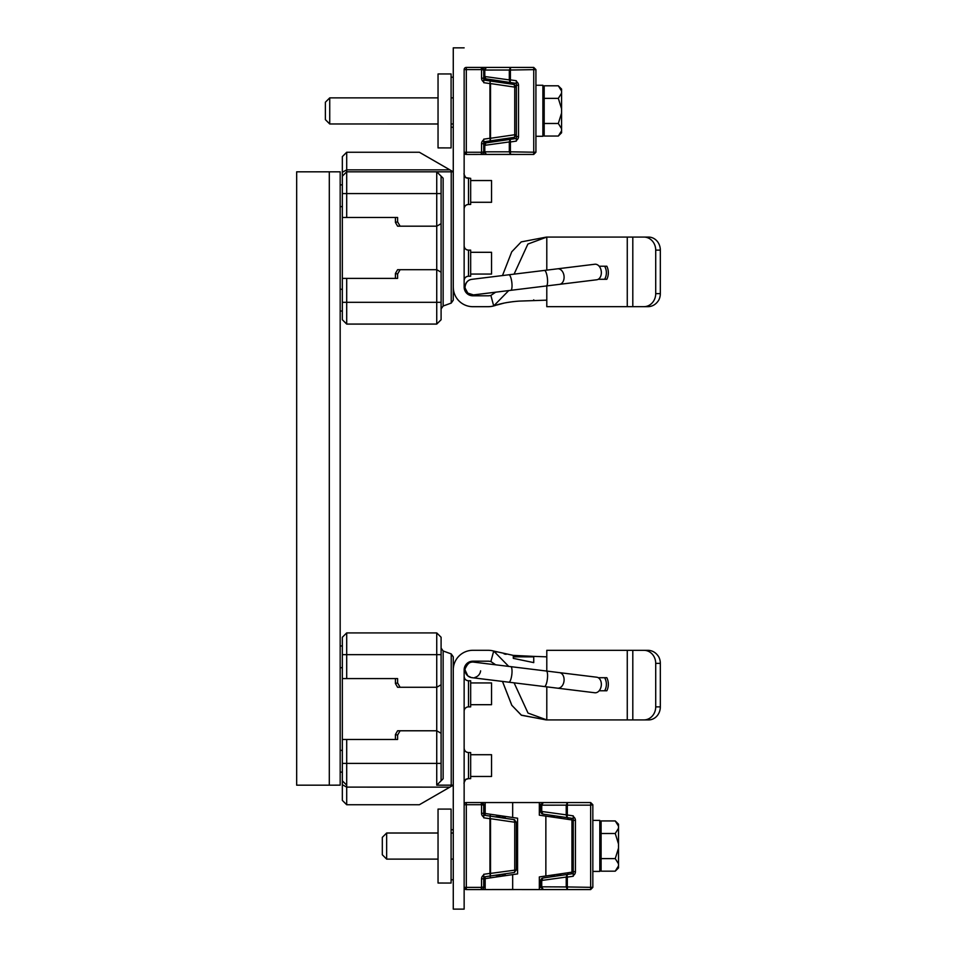 <?xml version="1.0" encoding="UTF-8"?>
<svg xmlns="http://www.w3.org/2000/svg" width="957" height="957" viewBox="0 0 957 957"><rect width="100%" height="100%" fill="white"/><g stroke="black" fill="none" stroke-linecap="round" stroke-linejoin="round"><path stroke-width="1.44" d="M395.42 273.451L397.598 274.037L397.598 278.391L342.343 278.391L342.343 217.49L395.42 217.49L395.42 222.431L397.598 226.187L436.739 226.187L436.739 269.695L397.598 269.695L395.42 273.451L395.42 278.391M342.343 278.391L342.343 319.746L346.697 324.088L436.739 324.088L436.739 269.695L441.093 272.207L441.093 176.172L443.139 178.217L443.139 306.025L441.093 308.932M400.098 226.187L436.739 226.187L441.093 223.675L436.739 226.187L436.739 171.817L346.697 171.817L342.343 176.172L346.697 171.817L346.697 152.259L342.343 156.613L342.343 217.49L397.598 217.49L397.598 221.845L400.098 226.187L397.598 226.187L395.42 222.419L397.598 221.845M342.343 172.26L346.697 169.868L449.886 169.868L419.369 152.259L453.271 171.829L346.697 171.817L346.697 217.49M397.598 217.49L395.42 217.49M453.271 171.817L453.271 300.139L451.226 303.082L453.271 300.139M451.226 171.817L451.226 303.082L443.139 306.013L451.226 303.07M441.093 319.722L436.739 324.064L441.093 319.746L441.093 272.207M346.697 278.391L346.697 324.064L342.343 319.722M397.598 274.037L400.098 269.695M397.598 735.132L400.098 730.777L397.598 730.777L395.42 734.545L397.598 735.132L397.598 739.474L342.343 739.474L342.343 800.387L346.697 804.741L419.369 804.741M346.697 739.474L346.697 804.741M395.42 734.545L395.42 739.474M397.598 678.585L397.598 682.927L400.098 687.282L436.739 687.282L441.093 684.769L436.739 687.282L436.739 654.66L342.343 654.66L342.343 637.254L346.697 632.912L346.697 678.585L397.598 678.585L395.42 678.585L395.42 683.513L397.598 687.282L436.739 687.282L436.739 730.777L400.098 730.777M395.42 678.585L342.343 678.585L342.343 739.474M441.093 654.66L436.739 654.66L436.739 632.912L441.093 637.254L441.093 733.289L436.739 730.777L436.739 763.399L441.093 763.399L441.093 733.289M400.098 687.282L397.598 687.282L395.42 683.513L397.598 682.927M342.343 654.66L342.343 678.585L346.697 678.585M451.226 653.918L451.226 785.159L453.271 785.159L449.886 787.121L453.271 785.171L453.271 656.837L451.226 653.918L443.139 650.975L441.093 648.056M449.886 787.121L419.369 804.741L449.886 787.133L419.369 804.741L449.886 787.133L346.697 787.121L342.343 784.728M443.139 650.975L443.139 778.759L441.093 780.804L441.093 763.399M443.139 778.759L436.739 785.159L451.226 785.159M441.093 780.804L436.739 785.159L436.739 763.399L342.343 763.399M453.271 287.148A19.571 19.571 0 0 0 472.842 306.695L488.07 306.695A21.748 21.748 0 0 0 493.704 305.953L494.458 305.738M533.743 299.84L533.743 300.618L546.794 300.151L545.825 300.259L546.794 300.151L546.794 306.683L647.949 306.683C652.471 306.539 656.071 304.362 658.739 300.151C656.071 304.362 652.471 306.539 647.949 306.683L627.266 306.683L632.804 306.671L627.266 306.683L627.266 237.073L546.794 237.073L546.794 270.125M483.716 81.919L483.716 80.041L483.716 81.919A4.354 4.354 7 0 1 481.55 78.151L481.55 69.598L464.145 69.598L464.145 287.088A8.697 8.697 0 0 0 472.842 295.797L488.07 295.797A10.874 10.874 0 0 0 490.881 295.426L493.704 305.941A21.748 21.748 180 0 1 488.07 306.683A21.748 21.748 0 0 0 493.704 305.941L495.822 305.331M496.839 305.032L504.088 303.094M506.109 302.675L513.299 301.611M545.705 300.259L546.674 300.175M655.712 293.62L660.33 293.632A13.051 11.819 -90 0 1 658.739 300.163A13.051 11.819 -90 0 0 660.33 293.632L660.33 250.124A13.051 11.819 -90 0 0 648.511 237.073L643.894 237.073A13.051 11.819 90 0 1 655.712 250.124L655.712 293.62A13.051 11.819 90 0 1 643.894 306.671L632.804 306.683L643.894 306.683A13.051 11.819 90 0 0 643.905 306.683L647.961 306.683M508.729 290.581L493.704 305.929A21.748 21.748 180 0 1 488.07 306.671L472.842 306.683A19.571 19.571 180 0 1 453.391 289.277L453.271 287.088A19.571 19.571 180 0 1 453.271 287.088L453.391 289.277A19.571 19.571 0 0 0 472.842 306.683A19.571 19.571 180 0 1 453.271 287.1L453.271 47.85L464.145 47.85M488.07 306.695L472.842 306.695M488.07 306.671L472.842 306.683M514.088 274.145L527.881 244.059L546.794 237.073M490.881 295.426L495.654 292.184M502.485 275.568L511.744 251.799L521.23 241.894L546.411 237.085M546.794 306.683L627.266 306.671M493.704 305.941C500.427 303.489 508.873 301.874 519.053 301.108L546.794 300.151L546.794 285.904M606.846 266.225L599.154 266.225L606.846 266.225A15.013 15.013 0 0 1 606.846 279.277L598.245 279.277M648.511 237.073L627.266 237.073M604.633 266.225A13.051 13.051 180 0 1 604.645 279.277M464.145 245.782A4.354 4.354 0 0 0 468.499 250.136L468.499 276.226C465.856 276.489 464.408 277.937 464.145 280.58A4.354 4.354 180 0 1 468.499 276.226L470.665 276.226L470.665 250.136L468.499 250.136C465.856 249.873 464.408 248.425 464.145 245.782M464.145 174.007A4.354 4.354 0 0 0 468.499 178.361L468.499 204.451C465.856 204.714 464.408 206.162 464.145 208.805A4.354 4.354 180 0 1 468.499 204.451L470.665 204.451L470.665 178.361L466.226 177.715C465.915 178.851 463.224 172.463 464.145 174.007M453.271 77.218L451.094 77.218M453.271 127.245L451.094 127.245L453.271 127.245M453.271 127.257L451.094 127.257L453.271 127.257M464.145 669.888L464.42 667.723L464.145 669.888A8.697 8.697 180 0 1 472.842 661.203A8.697 8.697 0 0 0 464.42 667.723A8.697 8.697 180 0 1 472.842 661.191A8.697 8.697 0 0 0 464.145 669.888L464.145 909.126L453.271 909.126L453.271 669.888A19.571 19.571 180 0 1 472.842 650.305L488.07 650.305A21.748 21.748 180 0 1 493.704 651.047L490.881 661.55A10.874 10.874 0 0 0 488.07 661.179A10.874 10.874 180 0 1 490.881 661.562L495.654 664.792M472.842 661.179L488.07 661.179L472.842 661.191M513.299 655.389L533.743 656.394L533.743 662.615L513.299 658.356L513.299 655.389L493.704 651.059L508.717 666.395M514.088 682.831L528.013 713.073L546.794 719.915L643.894 719.915L546.794 719.927L521.505 715.274L511.851 705.357L502.485 681.408L511.744 705.201L521.218 715.106L546.148 719.915L546.794 719.915L546.794 686.851M495.63 664.792L490.881 661.574A10.874 10.874 0 0 0 488.07 661.203A10.874 10.874 180 0 1 490.881 661.574L491.336 661.694M533.743 656.382L546.794 656.837L546.794 671.072M546.1 656.765L546.794 656.837L546.794 650.317L632.804 650.317L632.804 719.915M533.743 658.165L533.743 659.947M533.743 656.849L513.299 656.837L533.743 656.849M647.961 650.317L643.894 650.317A13.051 11.819 90 0 1 655.712 663.368L655.712 706.864L660.33 706.876A13.051 11.819 -90 0 1 648.511 719.927L637.41 719.915L648.511 719.927A13.051 11.819 -90 0 0 660.33 706.864L660.33 663.368A13.051 11.819 -90 0 0 658.739 656.837C656.071 652.638 652.471 650.461 647.949 650.317L632.804 650.317M637.41 719.915L627.266 719.915L637.41 719.915M655.712 706.864A13.051 11.819 90 0 1 643.894 719.915L643.894 719.927A13.051 11.819 90 0 0 643.905 719.927L648.511 719.927M606.846 677.723L598.245 677.723L606.846 677.723A15.013 15.013 0 0 1 606.846 690.775L599.154 690.775M604.633 677.723A13.051 13.051 180 0 1 604.645 690.775M453.271 909.126L464.145 909.126M472.842 661.203L488.07 661.203L472.842 661.203M546.148 719.915L546.794 719.927M495.822 651.669L496.839 651.968M504.088 653.906L506.109 654.325M464.145 711.218A4.354 4.354 180 0 1 468.499 706.864L470.665 706.864L470.665 680.774L468.499 680.774L468.499 706.864M464.145 676.42A4.354 4.354 0 0 0 468.499 680.774C465.856 680.511 464.408 679.063 464.145 676.42M464.145 782.993A4.354 4.354 180 0 1 468.499 778.639L466.226 779.285C465.915 778.149 463.224 784.537 464.145 782.993M464.145 748.195A4.354 4.354 0 0 0 468.499 752.549L468.499 778.639L470.665 778.639L470.665 752.549L468.499 752.549C465.856 752.286 464.408 750.838 464.145 748.195M453.271 879.782L451.094 879.782L453.271 879.77M453.271 829.743L451.094 829.743M473.847 294.864L510.751 290.33A7.835 2.022 83 0 0 511.816 282.303A7.835 2.022 83 0 0 508.849 274.779L471.885 279.324C472.555 279.468 466.238 278.726 465.018 287.1L465.078 288.069A7.835 7.835 180 0 0 474.516 294.744A7.835 7.835 180 0 1 465.078 288.057L465.078 288.057A7.835 7.835 0 0 0 474.289 294.804A7.835 7.835 0 0 1 465.078 288.069A7.835 7.835 180 0 1 465.018 287.1L465.018 287.112A7.835 7.835 0 0 0 465.078 288.069A7.835 7.835 180 0 1 471.885 279.324A7.835 7.835 180 0 0 465.018 287.1L465.018 287.112A7.835 7.835 0 0 0 465.078 288.069L467.829 293.129L473.476 294.912M559.474 284.349L596.725 279.779A7.835 5.539 -97 0 0 601.271 271.333A7.835 5.539 -97 0 0 594.823 264.24L557.572 268.809A7.835 5.539 83 0 1 564.02 275.903A7.835 5.539 83 0 1 559.474 284.349L546.315 285.964A7.835 2.022 -97 0 0 547.368 277.949A7.835 2.022 -97 0 0 544.401 270.424L508.849 274.779M471.37 677.592L467.806 675.893L465.018 669.9A7.835 7.835 180 0 1 465.078 668.931L465.018 669.888A7.835 7.835 180 0 0 472.638 677.712A7.835 7.835 180 0 1 465.078 668.931A7.835 7.835 180 0 1 473.595 662.088A7.835 7.835 180 0 0 465.078 668.931C467.506 663.536 470.246 661.251 473.308 662.077L510.763 666.646A7.835 2.022 97 0 1 511.816 674.673A7.835 2.022 97 0 1 508.849 682.197L471.957 677.664M480.617 670.845A7.835 7.835 180 0 1 474.816 677.46A7.835 7.835 180 0 0 480.617 670.845M557.56 688.179L594.823 692.76A7.835 5.539 -83 0 0 601.271 685.655A7.835 5.539 -83 0 0 596.725 677.209L559.474 672.639A7.835 5.539 97 0 1 564.02 681.085A7.835 5.539 97 0 1 557.56 688.179L544.401 686.564A7.835 2.022 -83 0 0 547.368 679.039A7.835 2.022 -83 0 0 546.315 671.013L510.763 666.646M465.018 669.9A7.835 7.835 -0 0 0 472.387 677.723A7.835 7.835 -0 0 1 465.018 669.9M470.665 202.286L491.551 202.286L491.551 180.538L470.665 180.538M470.665 274.061L491.551 274.061L491.551 252.301L470.665 252.301M470.665 704.699L491.551 704.699L491.551 682.939L470.665 682.939M470.665 776.462L491.551 776.462L491.551 754.714L470.665 754.714M296.67 785.183L331.469 785.183L296.67 785.183L296.67 171.817L340.178 171.817L340.178 785.147L329.304 785.183L340.178 785.147M451.094 147.892L451.094 73.952L438.043 73.952L438.043 147.916L451.094 147.916L438.043 147.892M464.145 152.271L466.322 154.448A2.177 2.177 170.1 0 1 464.145 152.247A2.177 2.177 0 0 0 464.181 152.618M466.322 67.421L481.108 67.421A2.608 2.608 180 0 1 483.716 70.028L481.55 69.598L481.108 67.421L466.322 67.421A2.177 2.177 0 0 0 464.145 69.598A2.177 2.177 175 0 1 466.322 67.421L466.322 152.247L481.55 152.247L481.108 154.424L490.271 154.436L480.677 154.436L513.825 154.436M513.897 154.436L481.108 154.424A2.608 2.608 0 0 0 483.716 151.816A2.608 2.608 180 0 1 481.108 154.424L481.108 154.424M499.985 140.858L497.425 140.488L497.425 141.229M495.128 140.153L497.425 140.488M489.972 138.358L490.283 140.846L514.112 137.377L516.349 134.793L514.758 135.021L514.663 137.234M518.766 154.436A2.608 2.608 0 0 0 518.957 154.448L486.335 154.424L484.804 151.816L509.315 151.816L510.524 154.424L510.404 151.816L535.92 152.247L535.92 69.598L510.404 70.028L510.524 67.421L509.315 70.028L484.804 70.04L486.335 67.421L483.716 70.04A2.608 2.608 180 0 0 481.108 67.421L481.239 67.433M495.212 81.716L500.056 81.01M486.168 67.433L481.299 67.433M490.271 79.575L489.96 83.582L490.283 80.998L514.112 84.479L514.734 87.099L516.349 87.099M485.055 78.641L485.055 80.232M483.716 141.815L490.271 140.858L483.716 141.803L483.716 139.172L483.716 151.816L486.335 154.424L533.743 154.424L533.743 67.421L486.335 67.421L533.743 67.421L535.92 69.598M514.758 86.824L516.349 87.051L514.112 84.479L483.716 80.041L483.716 70.028L484.804 70.04L484.804 76.333L483.716 76.381L485.175 78.701L510.99 82.601L510.99 84.013M514.316 154.376L466.322 154.448L466.322 152.247L464.145 152.247M481.55 152.247L484.804 151.816L484.804 145.524L483.716 145.476L484.792 145.332L485.953 142.904L484.314 143.825L483.716 145.476L483.716 143.694L481.55 143.694L481.55 152.247M485.055 141.624L485.055 143.215M516.349 134.793L516.349 136.851M514.758 135.021L516.349 134.746L516.349 125.068M489.972 83.486L514.734 87.099L514.734 134.746L490.522 138.275L490.271 142.27M516.349 84.898L516.349 96.789M516.349 138.466L485.893 142.916L510.141 139.375L509.315 141.971L510.404 141.971L510.141 139.375L516.349 138.466L516.349 141.11L516.349 80.735L516.349 83.379L510.141 82.469L510.404 79.874L509.315 79.874L510.141 82.469L485.893 78.929L484.792 76.512L510.38 80.053M535.92 152.247L533.743 154.424L518.957 154.448L533.743 154.448M504.853 140.153L499.985 139.447M504.937 81.716L500.08 82.422M510.38 141.792L484.792 145.332M514.471 138.741L514.471 137.306M514.471 84.551L514.471 83.115L516.349 83.379M510.99 139.255L510.99 137.832M514.471 83.115L510.99 82.601M483.716 70.005L483.919 69.036M484.792 76.512L483.716 76.357L483.823 77.098M542.882 136.301L535.92 136.301L542.882 136.301L535.92 136.289L542.882 136.289L542.882 85.257L535.92 85.257L535.92 123.226M561.58 130.822L561.58 132.784L558.326 136.038L561.58 130.822L561.58 128.705L558.326 123.477L544.186 123.477L544.186 85.807L558.326 85.807L561.58 91.035L561.58 89.073L558.326 85.819M544.186 123.477L544.186 136.038L558.326 136.038M558.326 123.477L561.58 113.034L561.58 108.811L558.326 98.368L544.186 98.368M561.58 128.705L561.58 113.034M561.58 108.811L561.58 91.035M558.326 98.368L561.58 93.14M438.043 97.877L329.734 97.877L329.734 123.979L438.043 123.991L329.734 123.979L325.38 119.637L329.734 123.979M329.734 97.877L325.38 102.232L325.38 119.625M451.094 883.024L451.094 809.084L438.043 809.084L438.043 883.048L451.094 883.048L438.043 883.024M517.581 860.199L517.581 873.897L485.175 878.622L485.175 889.555L576.305 889.567L543.253 889.555L541.734 886.948L541.734 880.655L540.645 880.655L540.645 886.804L540.645 880.619L541.71 880.464L542.87 878.036L540.753 879.878M551.136 816.512L555.335 815.902L551.136 816.512M551.136 816.895L551.136 815.28M555.251 876.229L551.136 875.631M551.136 876.827L551.136 875.224L571.951 872.186L539.329 876.935L539.329 889.555L551.136 889.555L534.329 889.567L590.66 889.579L590.66 805.16L567.322 805.16L567.441 802.552L566.233 805.16L541.734 805.172L543.253 802.552L540.645 805.172L540.645 811.464L540.645 805.208L541.734 805.172L541.734 811.464L540.645 811.512L542.093 813.833L542.87 814.072L541.734 811.464L567.322 815.005L566.233 815.029L567.058 817.601L567.298 815.185M517.581 818.211L485.175 813.486L517.581 818.223L517.581 873.897M512.677 817.505L512.677 802.552L539.329 802.552L539.329 815.173L571.951 819.934L571.951 872.186M512.677 874.614L512.677 889.555L539.329 889.555M543.109 802.564L539.329 802.564M512.677 802.552L481.299 802.564M505.236 816.991L500.702 817.649M505.236 873.801L505.236 875.691L502.748 874.172M502.748 817.948L502.748 817.35M505.236 818.307L505.236 816.417M485.175 889.555L512.677 889.555M500.595 874.483L505.236 875.165M502.748 874.794L500.619 874.483M551.136 875.224L539.329 876.947M545.861 875.99L545.861 816.118M485.175 813.486L485.175 802.552M599.8 871.432L592.838 871.432L599.8 871.432L592.838 871.42L599.8 871.42L599.8 820.388L592.838 820.388L592.838 858.357M618.509 865.953L618.509 867.915L615.243 871.169L618.509 865.953L618.509 863.836L615.243 858.608L601.104 858.608L601.104 820.939L615.243 820.939L618.509 826.166L618.509 824.204L615.243 820.95M601.104 858.608L601.104 871.169L615.243 871.169M615.243 858.608L618.509 848.165L618.509 843.942L615.243 833.499L601.104 833.499M618.509 863.836L618.509 848.165M618.509 843.942L618.509 826.166M615.243 833.499L618.509 828.272M438.043 833.009L386.652 833.009L386.652 859.111L438.043 859.111M386.652 833.009L382.31 837.363L382.31 854.757L386.652 859.111M573.267 873.597L542.81 878.048L567.058 874.507L566.233 877.102L567.322 877.102L567.058 874.507L573.267 873.597L573.267 876.241L573.267 815.866L573.267 818.51L542.87 814.084L567.908 817.733L567.908 819.336M592.838 804.729L590.66 805.16L590.66 802.552L543.253 802.552L590.66 802.552L592.838 804.729L592.838 887.378L567.322 886.948L567.441 889.555L590.66 889.555L592.838 887.378M540.645 886.804L566.233 886.948L567.441 889.555L543.253 889.555L540.645 886.948L540.645 880.655M561.783 875.284L556.244 874.483M561.855 816.847L556.352 817.649M567.298 876.923L541.71 880.464M573.267 820.029L573.267 831.92M573.267 860.199L573.267 871.983M571.389 873.873L571.389 872.27M571.389 819.85L571.389 818.247L573.267 818.51M567.908 874.387L567.908 872.772M571.389 818.247L567.908 817.733M540.645 805.136L540.837 804.167M541.71 811.644L540.645 811.488M575.683 889.567A2.608 2.608 0 0 0 575.875 889.579L590.66 889.579M483.716 817.051L483.716 815.173L483.716 817.051A4.354 4.354 7 0 1 481.55 813.283L481.55 804.729L464.145 804.729L464.145 887.378L466.322 889.555A2.177 2.177 170.1 0 1 464.145 887.378A2.177 2.177 0 0 0 464.181 887.749M466.322 802.552L481.108 802.552A2.608 2.608 180 0 1 483.716 805.16L481.55 804.729L481.108 802.552L466.322 802.552A2.177 2.177 0 0 0 464.145 804.729A2.177 2.177 175 0 1 466.322 802.552L466.322 887.378L481.55 887.378L481.108 889.555L490.271 889.567L480.677 889.567L513.789 889.567M513.885 889.567L466.322 889.579L514.316 889.508M501.6 876.229L497.425 875.619L497.425 876.839M495.128 875.284L497.425 875.619M483.716 876.947L514.112 872.509L516.349 869.925L516.349 822.183L514.112 819.611L514.734 822.23L516.349 822.23M490.271 814.24L490.271 816.13L483.716 815.173L483.716 805.16A2.608 2.608 180 0 0 481.108 802.552L481.239 802.564M495.212 816.847L501.695 815.902M485.055 802.564L485.055 815.364M489.972 818.618L490.283 816.13L489.972 818.618L514.734 822.23L514.734 869.877L516.349 869.877M489.972 873.49L490.283 875.978L483.716 876.935L483.716 874.303L483.716 886.948A2.608 2.608 180 0 1 481.108 889.555A2.608 2.608 0 0 0 483.716 886.948L481.55 887.378L481.55 878.825L483.716 878.825L483.716 886.948M481.108 889.555L466.322 889.555L466.322 887.378L464.145 887.378M485.055 876.756L485.055 889.555M516.349 869.925L514.758 870.152L514.663 872.365M516.349 831.92L516.349 860.199M514.758 821.955L516.349 822.183M514.112 872.509L490.283 875.978L490.522 873.406L514.758 870.152M490.271 875.99L490.271 877.88M441.093 193.565L342.343 193.565M436.739 171.817L441.093 176.172L436.739 171.817M436.739 324.064L346.697 324.064L436.739 324.088L441.093 319.746M342.343 302.316L441.093 302.316M342.343 206.616L340.178 206.616M340.178 289.265L342.343 289.265M436.739 785.159L453.271 785.159M342.343 780.816L346.697 785.159L342.343 780.804M346.697 632.912L436.739 632.912L346.697 632.912L342.343 637.254M340.178 750.36L342.343 750.36M342.343 667.711L340.178 667.711M660.33 250.124L655.712 250.124M632.804 237.073L632.804 306.671M627.266 719.915L627.266 650.317M660.33 663.368L655.712 663.368M329.304 785.183L329.304 171.817M497.425 80.627L497.425 81.393M500.08 81.01L495.224 81.716L500.08 81.01M483.716 82.673L489.96 83.582L489.96 138.263L483.716 139.172M483.716 139.925A4.354 4.354 8.8 0 0 481.55 143.694M481.55 78.163L483.716 78.163M490.283 140.846L514.112 137.377M490.522 83.582L490.522 138.275M516.349 136.588L518.515 136.588L518.515 85.257L516.349 85.257M509.315 79.874L509.315 70.028L510.404 70.028L510.404 79.874L516.349 80.735M518.515 85.257A4.354 4.354 -8.8 0 0 516.349 81.489M516.349 140.356A4.354 4.354 -7 0 0 518.515 136.588M509.315 141.971L509.315 151.816L510.404 151.816L510.404 141.971L516.349 141.11M502.64 139.83L502.64 139.052M502.64 82.804L502.64 82.051M552.057 815.424L552.057 816.381M552.057 875.763L552.057 876.696M573.267 871.719L575.444 871.719L575.444 820.388L573.267 820.388M566.233 815.005L566.233 805.16L567.322 805.16L567.322 815.005L573.267 815.866M575.444 820.388A4.354 4.354 -8.8 0 0 573.267 816.62M573.267 875.488A4.354 4.354 -7 0 0 575.444 871.719M566.233 877.102L566.233 886.948L567.322 886.948L567.322 877.102L573.267 876.241M559.558 874.961L559.558 873.992M559.558 818.127L559.558 817.182M497.425 815.28L497.425 816.524M514.112 819.611L490.283 816.13L514.687 819.754M483.716 817.804L489.96 818.713L489.96 873.394L483.716 874.303M483.716 875.057A4.354 4.354 8.8 0 0 481.55 878.825M481.55 813.294L483.716 813.294M490.522 818.713L490.522 873.406M346.697 152.259L419.369 152.259M342.343 319.746L346.697 324.088M342.343 184.868L340.178 184.868M342.343 311.025L340.178 311.025L342.343 311.037M441.093 637.254L436.739 632.912M342.343 772.132L340.178 772.132L342.343 772.108M342.343 645.963L340.178 645.963M473.595 294.912L495.63 292.208M510.751 290.33L546.315 285.964M557.572 268.809L544.401 270.424M544.401 686.564L508.849 682.197M559.474 672.639L546.315 671.013M502.485 681.432L471.61 677.64M481.108 67.421L483.716 70.052M483.716 151.816L483.799 152.438M483.716 144.328L483.716 143.694M485.187 143.143L484.314 143.825M483.823 144.746L483.716 145.476M484.326 78.043L485.175 78.701M544.186 130.296L542.882 130.296L544.186 130.284M544.186 91.573L542.882 91.573M453.271 123.979L451.094 123.979M453.271 97.877L451.094 97.877M601.104 865.415L599.8 865.415L601.104 865.427M601.104 826.704L599.8 826.704M573.267 859.111L571.951 859.111M517.581 859.111L516.349 859.111M453.271 859.111L451.094 859.111M573.267 833.009L571.951 833.009M517.581 833.009L516.349 833.009M453.271 833.009L451.094 833.009M438.043 859.123L386.652 859.123L382.31 854.768M540.645 886.948L540.717 887.57M542.105 878.275L541.243 878.957M540.645 811.512L540.741 812.23M541.255 813.175L542.093 813.833M481.108 802.552L483.716 805.184M483.716 879.459L483.716 878.825"/></g></svg>
